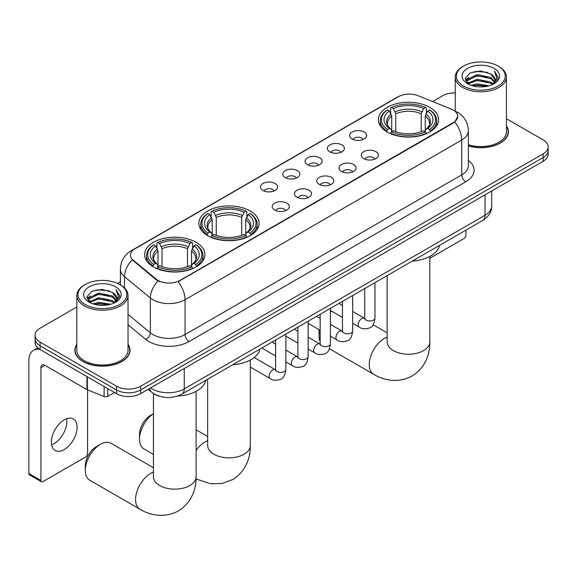 <?xml version="1.0" encoding="UTF-8"?>
<svg xmlns="http://www.w3.org/2000/svg" width="577" height="577" viewBox="0 0 577 577"><rect width="100%" height="100%" fill="white"/><g stroke="black" fill="none" stroke-linecap="round" stroke-linejoin="round"><path stroke-width="0.87" d="M250.295 211.016A30.141 17.404 0 0 0 217.45 207.244A30.141 17.404 0 0 0 198.841 223.321A30.141 17.404 0 0 0 207.67 235.625A30.141 17.404 0 0 0 240.515 239.397A30.141 17.404 0 0 0 259.123 223.321A30.141 17.404 0 0 0 250.295 211.016M196.086 242.311A30.141 17.404 0 0 0 163.241 238.539A30.141 17.404 0 0 0 144.639 254.616A30.141 17.404 0 0 0 153.468 266.92A30.141 17.404 0 0 0 186.313 270.692A30.141 17.404 0 0 0 204.914 254.616A30.141 17.404 0 0 0 196.086 242.311M429.8 107.38A30.141 17.404 0 0 0 396.954 103.608A30.141 17.404 0 0 0 378.346 119.684A30.141 17.404 0 0 0 387.174 131.989A30.141 17.404 0 0 0 420.02 135.761A30.141 17.404 0 0 0 438.628 119.684A30.141 17.404 0 0 0 429.8 107.38M352.107 138.999A8.532 4.926 180 0 1 350.419 137.607A8.532 4.926 180 0 1 353.239 131.484A8.532 4.926 180 0 1 364.174 132.032A8.532 4.926 180 0 1 365.868 137.607A8.532 4.926 180 0 1 352.107 138.999M363.135 139.511A5.121 2.957 0 0 0 361.757 138.069A5.121 2.957 0 0 0 356.716 137.319A5.121 2.957 0 0 0 353.146 139.511M329.835 151.859A8.532 4.926 180 0 1 328.14 150.467A8.532 4.926 180 0 1 330.967 144.344A8.532 4.926 180 0 1 341.894 144.892A8.532 4.926 180 0 1 343.589 150.467A8.532 4.926 180 0 1 329.835 151.859M340.856 152.371A5.121 2.957 0 0 0 339.485 150.929A5.121 2.957 0 0 0 334.444 150.186A5.121 2.957 0 0 0 330.873 152.371M307.555 164.719A8.532 4.926 180 0 1 305.86 163.327A8.532 4.926 180 0 1 308.688 157.211A8.532 4.926 180 0 1 319.615 157.759A8.532 4.926 180 0 1 321.31 163.327A8.532 4.926 180 0 1 307.555 164.719M318.576 165.231A5.121 2.957 0 0 0 317.206 163.796A5.121 2.957 0 0 0 312.164 163.046A5.121 2.957 0 0 0 308.594 165.231M285.276 177.586A8.532 4.926 180 0 1 283.588 176.187A8.532 4.926 180 0 1 286.408 170.071A8.532 4.926 180 0 1 297.343 170.619A8.532 4.926 180 0 1 299.037 176.187A8.532 4.926 180 0 1 285.276 177.586M296.304 178.091A5.121 2.957 0 0 0 294.926 176.656A5.121 2.957 0 0 0 289.885 175.906A5.121 2.957 0 0 0 286.315 178.091M263.004 190.446A8.532 4.926 180 0 1 261.309 189.054A8.532 4.926 180 0 1 264.136 182.931A8.532 4.926 180 0 1 275.063 183.479A8.532 4.926 180 0 1 276.758 189.054A8.532 4.926 180 0 1 263.004 190.446M274.025 190.958A5.121 2.957 0 0 0 272.654 189.516A5.121 2.957 0 0 0 267.613 188.766A5.121 2.957 0 0 0 264.042 190.958M363.813 158.617A8.532 4.926 180 0 1 362.118 157.225A8.532 4.926 180 0 1 364.945 151.102A8.532 4.926 180 0 1 375.872 151.65A8.532 4.926 180 0 1 377.567 157.225A8.532 4.926 180 0 1 363.813 158.617M374.834 159.129A5.121 2.957 0 0 0 373.463 157.687A5.121 2.957 0 0 0 368.422 156.937A5.121 2.957 0 0 0 364.852 159.129M341.534 171.477A8.532 4.926 180 0 1 339.839 170.085A8.532 4.926 180 0 1 342.666 163.962A8.532 4.926 180 0 1 353.6 164.51A8.532 4.926 180 0 1 355.288 170.085A8.532 4.926 180 0 1 341.534 171.477M352.561 171.989A5.121 2.957 0 0 0 351.184 170.547A5.121 2.957 0 0 0 346.142 169.797A5.121 2.957 0 0 0 342.572 171.989M319.254 184.337A8.532 4.926 180 0 1 317.566 182.945A8.532 4.926 180 0 1 320.386 176.822A8.532 4.926 180 0 1 331.321 177.377A8.532 4.926 180 0 1 333.016 182.945A8.532 4.926 180 0 1 319.254 184.337M330.282 184.849A5.121 2.957 0 0 0 328.904 183.414A5.121 2.957 0 0 0 323.863 182.664A5.121 2.957 0 0 0 320.293 184.849M296.982 197.197A8.532 4.926 180 0 1 295.287 195.805A8.532 4.926 180 0 1 298.114 189.689A8.532 4.926 180 0 1 309.041 190.237A8.532 4.926 180 0 1 310.736 195.805A8.532 4.926 180 0 1 296.982 197.197M308.003 197.709A5.121 2.957 0 0 0 306.632 196.274A5.121 2.957 0 0 0 301.591 195.524A5.121 2.957 0 0 0 298.02 197.709M274.702 210.064A8.532 4.926 180 0 1 273.008 208.672A8.532 4.926 180 0 1 275.835 202.549A8.532 4.926 180 0 1 286.769 203.097A8.532 4.926 180 0 1 288.457 208.672A8.532 4.926 180 0 1 274.702 210.064M285.723 210.576A5.121 2.957 0 0 0 284.353 209.134A5.121 2.957 0 0 0 279.311 208.384A5.121 2.957 0 0 0 275.741 210.576M451.228 109.082A15.355 8.864 180 0 1 453.284 110.07A15.355 8.864 180 0 1 457.777 116.338A15.355 8.864 180 0 1 453.284 122.605L179.844 280.472A15.355 8.864 180 0 1 156.41 279.29L133.222 260.177A15.355 8.864 180 0 1 130.445 255.092A15.355 8.864 180 0 1 134.946 248.824L398.455 96.684A15.355 8.864 180 0 1 418.116 95.695L451.228 109.082M159.843 396.377A17.058 9.852 180 0 1 152.955 393.153M76.849 344.303A27.581 15.925 0 0 0 74.859 350.239A27.581 15.925 0 0 0 82.937 361.498A27.581 15.925 0 0 0 112.991 364.952A27.581 15.925 0 0 0 130.02 350.239A27.581 15.925 0 0 0 128.029 344.303M75.14 351.674A27.581 15.925 0 0 0 75.046 352.1M457.777 116.338L454.77 121.985L453.284 123.067L178.113 281.713A19.907 11.49 60 0 1 185.073 299.744A22.748 13.134 180 0 1 152.905 299.744A22.748 13.134 180 0 1 150.352 297.992L124.517 276.693A22.748 13.134 180 0 1 120.405 269.156L120.405 284.93M76.849 306.978L40.109 328.183A17.058 9.852 0 0 0 35.11 335.15L35.11 342.579A17.058 9.852 0 0 0 40.109 349.547L116.511 393.651L116.511 389.937A17.058 9.852 0 0 0 140.637 389.937L543.152 157.55A17.058 9.852 0 0 0 548.15 150.583A17.058 9.852 0 0 1 543.152 157.55L140.637 389.937A17.058 9.852 0 0 1 116.511 389.937L40.109 345.832L116.511 389.937L116.511 386.222A17.058 9.852 0 0 0 140.637 386.222L543.152 153.835A17.058 9.852 0 0 0 548.15 146.868A17.058 9.852 0 0 0 543.152 139.908L506.418 118.696M35.11 338.865A17.058 9.852 0 0 0 40.109 345.832A17.058 9.852 0 0 1 35.11 338.865M159.858 281.713L156.41 279.968L132.191 259.801A19.907 13.314 129.5 0 0 124.517 276.693L124.517 287.981M468.387 145.988A27.581 15.925 0 0 0 508.409 131.78A27.581 15.925 0 0 0 506.418 125.836M455.239 92.911A17.058 9.852 0 0 0 442.624 95.796L432.635 101.559M120.405 281.828L117.6 283.444M35.11 335.15A17.058 9.852 0 0 0 40.109 342.118L116.511 386.222M129.832 352.1A27.581 15.925 0 0 0 129.731 351.674M508.222 133.633A27.581 15.925 0 0 0 508.121 133.215M116.511 393.651A17.058 9.852 0 0 0 140.637 393.651L543.152 161.264A17.058 9.852 0 0 0 548.15 154.297L548.15 146.868M429.807 258.28L463.937 238.575A2.842 1.644 120 0 0 465.949 235.091L465.949 230.115M463.533 86.045A24.45 14.115 0 0 0 498.117 86.045A24.45 14.115 0 0 0 498.117 66.081L498.917 66.543A25.59 14.771 0 0 1 506.418 76.986A25.59 14.771 0 0 1 490.616 90.639A25.59 14.771 0 0 1 462.732 87.437A25.59 14.771 0 0 1 455.239 76.986A25.59 14.771 0 0 1 462.732 66.543L463.533 66.081A24.45 14.115 0 0 0 463.533 86.045M468.387 144.69A25.59 14.771 0 0 0 506.418 131.78L506.418 76.986M468.387 145.808A27.299 15.759 0 0 0 508.121 131.78A27.299 15.759 0 0 0 506.418 126.298M471.243 85.374L477.143 83.867L489.108 85.785M472.938 85.894L477.143 85.028L487.363 86.218L476.35 85.338L473.053 85.923M467.572 83.485L477.143 79.222L490.876 82.122L493.09 83.953M468.156 83.961L477.143 80.383L490.876 83.283L492.477 84.502M466.779 82.691L467.096 79.612L477.143 74.577L490.876 77.477L494.64 81.739M466.649 82.129L467.096 80.766L477.143 75.738L490.876 78.638L494.366 82.295M492.332 84.617A14.216 8.208 0 0 0 495.044 79.799A14.216 8.208 0 0 0 490.876 73.993L495.037 80.08M494.092 68.396A18.767 10.833 0 0 0 467.594 68.374A18.767 10.833 0 0 0 467.471 83.672A18.767 10.833 0 0 0 467.558 83.723A18.767 10.833 0 0 0 494.179 83.672A18.767 10.833 0 0 0 494.092 68.396M490.876 73.993L480.663 70.949L470.168 72.875L465.3 78.378L468.524 84.235M493.494 84.054L498.03 78.299L498.117 77.268L494.431 71.101L496.754 78.01L492.477 84.552M498.917 66.543L498.117 66.081A24.45 14.115 0 0 0 463.533 66.081M494.431 71.101L498.117 77.506M469.923 72.998L476.35 71.411L487.868 72.442M465.488 80.47L467.586 78.825M472.202 76.856L476.35 76.056L487.457 76.965M472.202 81.501L476.35 80.701L487.457 81.609M465.365 80.015L468.805 77.563M467.197 83.131L468.805 82.208M319.687 329.979A21.327 12.312 120 0 0 319.016 335.525L319.016 330.881A15.637 9.03 -60 0 1 319.067 329.626M331.566 311.111A21.327 12.312 120 0 0 330.405 312.063M319.016 335.525A21.327 12.312 120 0 0 320.17 341.541M330.405 311.537L331.349 310.989L330.405 311.537M386.633 131.664L387.441 129.515A27.069 15.629 0 0 1 387.441 109.854L389.302 110.928A24.45 14.115 0 0 0 389.302 128.44L391.141 129.479L391.733 131.679M391.733 130.784L391.733 116.078L389.302 110.928M390.651 113.258L390.651 107.993L391.458 107.531A27.069 15.629 0 0 1 425.509 107.531L423.648 108.606A24.45 14.115 0 0 0 393.319 108.606L395.757 113.756L395.757 131.736M421.217 131.736L421.217 113.756L423.648 108.606M412.245 261.121A31.281 18.06 0 0 0 439.537 245.362M390.651 133.229A28.208 16.286 0 0 0 426.316 133.229L425.509 131.83A27.069 15.629 0 0 1 391.458 131.83L390.651 133.713M426.316 133.713L426.316 133.229M387.441 109.854L386.633 110.315A28.208 16.286 0 0 0 380.279 120.615A28.208 16.286 0 0 0 386.633 130.907M425.509 107.531L426.316 107.993L426.316 113.258M391.458 131.83L393.319 130.755A24.45 14.115 0 0 0 423.648 130.755L425.509 131.83M389.302 128.44L387.441 129.515M393.319 108.606L391.458 107.531M391.141 114.095A21.876 12.629 0 0 0 391.141 129.479L391.242 129.551C388.133 126.543 386.871 124.502 387.441 123.428A21.039 12.146 0 0 1 391.733 116.078M430.341 130.907A28.208 16.286 0 0 0 436.688 120.615A28.208 16.286 0 0 0 430.341 110.315L429.533 109.854A27.069 15.629 0 0 1 429.533 129.515L430.341 131.664M429.533 129.515L427.672 128.44A24.45 14.115 0 0 0 427.672 110.928L429.533 109.854M427.672 110.928L425.235 116.078L425.235 130.784L425.833 129.479L427.672 128.44M425.235 116.078A21.039 12.146 0 0 1 429.526 123.428C430.096 124.509 428.834 126.551 425.725 129.551L425.833 129.479A21.876 12.629 0 0 0 425.833 114.095M425.235 131.679L425.235 130.784M153.453 413.752A21.327 12.312 120 0 0 139.511 439.162L139.511 434.517A15.637 9.03 -60 0 1 150.568 415.361L153.453 413.702L150.568 415.361M139.511 439.162A21.327 12.312 120 0 0 143.925 448.92L153.453 454.416M207.129 235.301L207.936 233.144A27.069 15.629 0 0 1 207.936 213.49L209.797 214.565A24.45 14.115 0 0 0 209.797 232.069L211.636 233.115L212.228 235.315M212.228 234.413L212.228 219.714L209.797 214.565M211.146 216.894L211.146 211.629L211.961 211.168A27.069 15.629 0 0 1 246.004 211.168L244.143 212.242A24.45 14.115 0 0 0 213.822 212.242L216.252 217.392L216.252 235.373M241.713 235.373L241.713 217.392L244.143 212.242M232.74 364.758A31.281 18.06 0 0 0 260.032 348.998M211.146 236.866A28.208 16.286 0 0 0 246.812 236.866L246.004 235.466A27.069 15.629 0 0 1 211.961 235.466L211.146 237.349M246.812 237.349L246.812 236.866M207.936 213.49L207.129 213.952A28.208 16.286 0 0 0 200.774 224.244A28.208 16.286 0 0 0 207.129 234.543M246.004 211.168L246.812 211.629L246.812 216.894M211.961 235.466L213.822 234.392A24.45 14.115 0 0 0 244.143 234.392L246.004 235.466M209.797 232.069L207.936 233.144M213.822 212.242L211.961 211.168M211.636 217.731A21.876 12.629 0 0 0 211.636 233.115L211.737 233.187C208.629 230.18 207.367 228.139 207.944 227.064A21.039 12.146 0 0 1 212.228 219.714M250.836 234.543A28.208 16.286 0 0 0 257.191 224.244A28.208 16.286 0 0 0 250.836 213.952L250.029 213.49A27.069 15.629 0 0 1 250.029 233.144L250.836 235.301M250.029 233.144L248.168 232.069A24.45 14.115 0 0 0 248.168 214.565L250.029 213.49M248.168 214.565L245.737 219.714L245.737 234.413L246.329 233.115L248.168 232.069M245.737 219.714A21.039 12.146 0 0 1 250.021 227.064C250.598 228.146 249.329 230.187 246.228 233.187L246.329 233.115A21.876 12.629 0 0 0 246.329 217.731M245.737 235.315L245.737 234.413M85.309 470.457L85.309 465.812A15.637 9.03 -60 0 1 96.366 446.656L100.384 444.333A21.327 12.312 120 0 0 85.309 470.457A21.327 12.312 120 0 0 89.724 480.215L139.987 509.239A21.327 12.312 -60 0 1 136.72 492.145A21.327 12.312 -60 0 1 150.647 473.356A21.327 12.312 -60 0 1 153.453 472.044M152.927 266.596L153.734 264.439A27.069 15.629 0 0 1 153.734 244.785L155.595 245.86A24.45 14.115 0 0 0 155.595 263.364L157.427 264.41L158.026 266.61M158.026 265.708L158.026 251.009L155.595 245.86M156.944 248.189L156.944 242.924L157.752 242.463A27.069 15.629 0 0 1 191.802 242.463L189.941 243.537A24.45 14.115 0 0 0 159.613 243.537L162.043 248.687L162.043 266.668M187.511 266.668L187.511 248.687L189.941 243.537M177.363 396.118A31.281 18.06 0 0 0 205.83 380.293M156.944 268.161A28.208 16.286 0 0 0 192.61 268.161L191.802 266.762A27.069 15.629 0 0 1 157.752 266.762L156.944 268.644M192.61 268.644L192.61 268.161M153.734 244.785L152.927 245.247A28.208 16.286 0 0 0 146.572 255.539A28.208 16.286 0 0 0 152.927 265.838M191.802 242.463L192.61 242.924L192.61 248.189M157.752 266.762L159.613 265.687A24.45 14.115 0 0 0 189.941 265.687L191.802 266.762M155.595 263.364L153.734 264.439M159.613 243.537L157.752 242.463M157.427 249.026A21.876 12.629 0 0 0 157.427 264.41L157.535 264.482C154.427 261.475 153.157 259.434 153.734 258.359A21.039 12.146 0 0 1 158.026 251.009M196.634 265.838A28.208 16.286 0 0 0 202.981 255.539A28.208 16.286 0 0 0 196.634 245.247L195.819 244.785A27.069 15.629 0 0 1 195.819 264.439L196.634 266.596M195.819 264.439L193.959 263.364A24.45 14.115 0 0 0 193.959 245.86L195.819 244.785M193.959 245.86L191.528 251.009L191.528 265.708L192.127 264.41L193.959 263.364M191.528 251.009A21.039 12.146 0 0 1 195.819 258.359C196.389 259.441 195.127 261.482 192.018 264.482L192.127 264.41A21.876 12.629 0 0 0 192.127 249.026M191.528 266.61L191.528 265.708M153.453 467.759L111.051 443.28A21.327 12.312 120 0 0 100.384 444.333L96.366 446.656M66.665 418.707A18.197 10.509 -60 0 1 54.029 443.67A18.197 10.509 -60 0 1 51.598 444.802M64.235 449.562A18.197 10.509 120 0 0 76.121 433.522A18.197 10.509 120 0 0 73.337 418.938A18.197 10.509 120 0 0 64.235 419.84A18.197 10.509 120 0 0 52.348 435.88A18.197 10.509 120 0 0 55.14 450.457A18.197 10.509 120 0 0 64.235 449.562M107.762 388.602L107.762 396.385L114.498 392.49M39.914 349.431A22.748 13.134 -120 0 0 33.56 350.275A22.748 13.134 -120 0 0 28.85 360.69L28.85 473.515L40.917 480.482L40.917 367.65A5.683 3.282 60 0 1 42.092 365.046A5.683 3.282 60 0 1 44.934 365.328L86.983 389.605L86.983 376.608M40.917 480.482A2.842 1.644 120 0 0 41.501 481.788L29.441 474.821A2.842 1.644 -60 0 1 28.85 473.515M41.501 481.788A2.842 1.644 120 0 0 42.922 481.644L85.547 457.034A2.842 1.644 120 0 0 87.56 453.551L87.56 389.872M107.762 396.385A2.842 1.644 180 0 1 104.12 396.565L87.358 389.792A2.842 1.644 180 0 1 86.983 389.605M85.144 304.505A24.45 14.115 0 0 0 119.727 304.505A24.45 14.115 0 0 0 119.727 284.54L120.535 285.002A25.59 14.771 0 0 1 128.029 295.453A25.59 14.771 0 0 1 112.226 309.099A25.59 14.771 0 0 1 84.343 305.897A25.59 14.771 0 0 1 76.849 295.453A25.59 14.771 0 0 1 84.343 285.002L85.144 284.54A24.45 14.115 0 0 0 85.144 304.505M76.849 295.453L76.849 350.239A25.59 14.771 0 0 0 84.343 360.69A25.59 14.771 0 0 0 112.226 363.892A25.59 14.771 0 0 0 128.029 350.239L128.029 295.453M76.849 344.757A27.299 15.759 0 0 0 75.14 350.239A27.299 15.759 0 0 0 83.138 361.382A27.299 15.759 0 0 0 112.883 364.801A27.299 15.759 0 0 0 129.731 350.239A27.299 15.759 0 0 0 128.029 344.757M92.854 303.841L98.761 302.326L110.719 304.245M94.549 304.353L98.761 303.488L108.974 304.678M89.197 301.922L98.761 297.682L112.486 300.581L114.7 302.413M89.767 302.427L98.761 298.843L112.486 301.742L114.087 302.961M88.389 301.151L88.707 298.071L98.761 293.037L112.486 295.936L116.251 300.206M88.267 300.588L88.707 299.232L98.761 294.198L112.486 297.097L115.977 300.754M113.943 303.084A14.216 8.208 0 0 0 116.655 298.259A14.216 8.208 0 0 0 112.486 292.452L116.648 298.54M115.703 286.863A18.767 10.833 0 0 0 89.211 286.834A18.767 10.833 0 0 0 89.089 302.132A18.767 10.833 0 0 0 89.168 302.182A18.767 10.833 0 0 0 115.789 302.132A18.767 10.833 0 0 0 115.703 286.863M112.486 292.452L102.273 289.409L91.779 291.335L86.911 296.838L90.142 302.701M115.104 302.514L119.641 296.758L119.727 295.727L116.042 289.567L118.364 296.47L114.087 303.012M120.535 285.002L119.727 284.54A24.45 14.115 0 0 0 85.144 284.54M116.042 289.567L119.727 295.965M91.534 291.457L97.96 289.87L109.479 290.902M87.098 298.929L89.197 297.285M93.813 295.316L97.96 294.515L109.067 295.424M93.813 299.961L97.96 299.16L109.067 300.069M94.664 304.382L97.96 303.798L108.959 304.678M86.976 298.475L90.416 296.023M88.808 301.598L90.416 300.667M133.222 260.177L133.222 260.847M156.41 279.29L156.41 279.968M179.844 280.472L179.844 280.934M453.284 122.605L453.284 123.067M468.387 160.348A28.432 16.416 180 0 1 465.747 181.813L189.09 341.534A5.683 3.282 60 0 1 185.073 334.566L461.723 174.845A22.748 13.134 0 0 0 468.387 165.556L468.387 130.734A22.748 13.134 180 0 1 461.723 140.023A19.907 11.49 -120 0 0 454.77 121.985M189.09 341.534A28.432 16.416 180 0 1 148.88 341.534A28.432 16.416 180 0 1 145.692 339.341L128.029 324.772M158.105 281.021A19.907 13.314 129.5 0 0 150.352 297.992L150.352 332.814A22.748 13.134 0 0 0 152.905 334.566A22.748 13.134 0 0 0 185.073 334.566L185.073 299.744L461.723 140.023L461.723 174.845A5.683 3.282 60 0 0 465.747 181.813M468.387 130.734C468.005 122.555 464.406 116.424 457.604 112.335L454.734 110.935A19.907 9.319 112 0 0 454.46 110.834M133.251 249.985A19.907 11.49 -120 0 0 131.188 250.757C124.387 254.846 120.788 260.977 120.405 269.156M131.188 250.757L396.781 97.419A19.907 11.49 60 0 1 398.289 96.785M140.637 386.222L140.637 393.651M543.152 153.835L543.152 161.264M40.109 342.118L40.109 349.547M128.029 314.407L150.352 332.814A5.683 3.801 -50.5 0 1 145.692 339.341M150.568 387.917A22.748 13.134 0 0 0 152.097 388.898A22.748 13.134 0 0 0 184.265 388.898L485.048 215.243A22.748 13.134 0 0 0 491.712 205.953C491.878 211.6 488.87 216.433 482.689 220.45L181.914 394.098A11.374 6.563 60 0 0 184.265 388.898L184.265 368.465M485.048 194.81L485.048 215.243A11.374 6.563 60 0 1 482.689 220.45M149.645 388.451A11.374 7.609 129.5 0 0 151.628 392.151L148.174 389.302M429.807 256.404L429.807 341.909A21.327 12.312 180 0 1 423.561 350.614A21.327 12.312 180 0 1 393.406 350.614A21.327 12.312 180 0 1 387.16 341.909L387.21 342.745M429.807 341.909C430.096 352.619 426.122 367.405 412.079 375.995C397.625 383.856 382.825 379.911 373.694 374.307A21.327 12.312 -60 0 1 370.427 357.221A21.327 12.312 -60 0 1 384.361 338.425A21.327 12.312 -60 0 1 387.16 337.112M421.217 113.756A21.039 12.146 0 0 0 395.757 113.756M421.809 111.772A21.876 12.629 0 0 0 395.158 111.772M250.31 360.041L250.31 445.545A21.327 12.312 180 0 1 244.064 454.25A21.327 12.312 180 0 1 213.901 454.25A21.327 12.312 180 0 1 207.655 445.545L207.706 446.374M196.101 450.348A21.327 12.312 -60 0 1 204.857 442.061A21.327 12.312 -60 0 1 207.655 440.749M241.713 217.392A21.039 12.146 0 0 0 216.252 217.392M242.304 215.409A21.876 12.629 0 0 0 215.654 215.409M196.101 391.336L196.101 476.84A21.327 12.312 180 0 1 189.855 485.546A21.327 12.312 180 0 1 159.699 485.546A21.327 12.312 180 0 1 153.453 476.84L153.504 477.669M187.511 248.687A21.039 12.146 0 0 0 162.043 248.687M188.102 246.704A21.876 12.629 0 0 0 161.452 246.704M374.963 282.643L374.963 318.021A5.121 2.957 180 0 1 373.225 320.235A5.121 2.957 180 0 1 366.222 320.105A5.121 2.957 180 0 1 364.722 318.021L364.563 319.124L365.017 318.742M374.963 318.021C374.257 323.964 372.417 327.282 369.439 327.974C365.212 329.287 361.815 328.991 359.24 327.094A5.121 2.957 -60 0 1 358.454 322.99A5.121 2.957 -60 0 1 361.801 318.482A5.121 2.957 -60 0 1 362.024 318.36A5.121 2.957 -60 0 1 364.361 318.23L364.707 318.41M352.684 295.511L352.684 330.881A5.121 2.957 180 0 1 350.953 333.095A5.121 2.957 180 0 1 343.95 332.972A5.121 2.957 180 0 1 342.45 330.881L342.284 331.984L342.738 331.609M352.684 330.881C351.984 336.824 350.138 340.142 347.159 340.841C342.933 342.147 339.536 341.851 336.961 339.954A5.121 2.957 -60 0 1 336.182 335.857A5.121 2.957 -60 0 1 339.521 331.342A5.121 2.957 -60 0 1 339.752 331.22A5.121 2.957 -60 0 1 342.082 331.09L342.435 331.277M330.405 308.37L330.405 343.741A5.121 2.957 180 0 1 328.674 345.955A5.121 2.957 180 0 1 321.67 345.832A5.121 2.957 180 0 1 320.17 343.741L320.004 344.844L320.466 344.469M330.405 343.741C329.705 349.684 327.866 353.001 324.887 353.701C320.661 355.006 317.256 354.711 314.689 352.814A5.121 2.957 -60 0 1 313.902 348.717A5.121 2.957 -60 0 1 317.249 344.202A5.121 2.957 -60 0 1 317.473 344.08A5.121 2.957 -60 0 1 319.802 343.95L320.156 344.137M308.132 321.23L308.132 356.6A5.121 2.957 180 0 1 306.394 358.822A5.121 2.957 180 0 1 299.391 358.692A5.121 2.957 180 0 1 297.891 356.6L297.732 357.711L298.186 357.329M308.132 356.6C307.426 362.544 305.586 365.868 302.608 366.561C298.381 367.866 294.984 367.578 292.409 365.681A5.121 2.957 -60 0 1 291.623 361.577A5.121 2.957 -60 0 1 294.97 357.069A5.121 2.957 -60 0 1 295.193 356.947A5.121 2.957 -60 0 1 297.53 356.817L297.876 356.997M285.853 334.09L285.853 369.468A5.121 2.957 180 0 1 284.122 371.682A5.121 2.957 180 0 1 277.111 371.552A5.121 2.957 180 0 1 275.618 369.468L275.453 370.571L275.907 370.189M285.853 369.468C285.153 375.411 283.307 378.728 280.328 379.421C276.102 380.733 272.705 380.438 270.13 378.541A5.121 2.957 -60 0 1 269.351 374.437A5.121 2.957 -60 0 1 272.69 369.929A5.121 2.957 -60 0 1 272.921 369.807A5.121 2.957 -60 0 1 275.251 369.677L275.604 369.857M40.917 367.65L44.934 365.328M87.358 376.824L87.358 389.792M104.12 396.565L104.12 386.503M396.781 97.419L400.431 95.724M181.914 394.098C172.761 398.7 163.608 398.7 154.456 394.098L151.628 392.151M491.712 205.953L491.712 190.965M508.121 134.059L508.121 131.78M466.605 82.489L466.605 81.545M455.239 111.145L455.239 76.986M373.694 374.307L329.46 348.768M380.279 125.815L380.279 120.615M436.688 125.815L436.688 120.615M387.16 332.828L373.124 324.728M387.16 275.604L387.16 341.909M250.31 445.545C250.598 456.256 246.617 471.041 232.574 479.631L222.022 483.512L210.756 483.764L196.057 478.968M200.774 229.451L200.774 224.244M257.191 229.451L257.191 224.244M207.655 436.464L196.101 429.793M207.655 379.24L207.655 445.545M196.101 476.84C196.389 487.543 192.408 502.336 178.372 510.926C163.918 518.788 149.118 514.843 139.987 509.239M146.572 260.746L146.572 255.539M202.981 260.746L202.981 255.539M153.453 393.528L153.453 476.84M359.24 327.094L352.684 323.308M342.45 317.4L330.405 310.448M364.722 288.558L364.722 318.021M364.361 318.23L352.684 311.486M342.45 305.579L338.843 303.495M336.961 339.954L330.405 336.167M320.17 330.26L308.132 323.308M342.45 301.418L342.45 330.881M342.082 331.09L330.405 324.346M320.17 318.439L316.564 316.362M314.689 352.814L308.132 349.027M297.891 343.12L285.853 336.167M320.17 314.277L320.17 343.741M319.802 343.95L308.132 337.213M297.891 331.299L294.292 329.222M292.409 365.681L285.853 361.894M275.618 355.98L261.778 347.989M297.891 327.137L297.891 356.6M297.53 356.817L285.853 350.073M275.618 344.166L272.012 342.082M270.13 378.541L250.31 367.095M275.618 340.004L275.618 369.468M275.251 369.677L254.19 357.516M33.56 350.275L37.757 347.852M129.731 352.518L129.731 350.239M88.223 300.949L88.223 300.004M75.14 352.518L75.14 350.239"/></g></svg>
